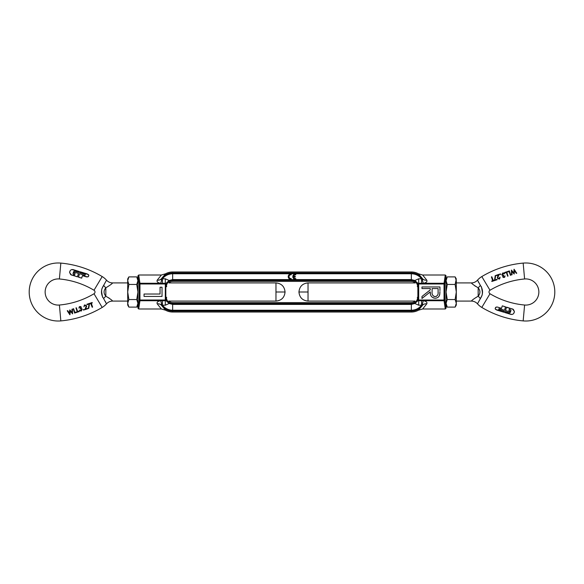 <?xml version="1.0" encoding="UTF-8"?>
<svg xmlns="http://www.w3.org/2000/svg" width="584" height="584" viewBox="0 0 584 584"><rect width="100%" height="100%" fill="white"/><g stroke="black" fill="none" stroke-linecap="round" stroke-linejoin="round"><path stroke-width="0.88" d="M289.022 276.67A1.891 1.891 0 0 1 291.182 274.801L291.182 273.984A2.701 2.701 0 0 0 288.219 276.67A2.701 2.701 0 0 0 291.182 279.349L291.182 278.539A1.891 1.891 0 0 1 289.022 276.67M295.767 279.349A2.701 2.701 0 0 1 292.803 276.67A2.701 2.701 0 0 1 295.767 273.984L295.767 274.801A1.891 1.891 0 0 0 293.657 276.261L295.227 276.261L295.227 277.072L293.657 277.072A1.891 1.891 0 0 0 295.767 278.539L295.767 279.349M414.494 303.074L414.837 303.49L418.18 300.483L417.91 300.023A5.314 3.416 -14.7 0 1 417.735 300.446A5.314 3.416 -14.7 0 1 415.699 302.497A5.314 3.416 -14.7 0 1 414.494 303.074L414.837 303.49L414.494 303.074L415.341 302.337C416.735 301.169 417.502 299.497 417.626 297.314L417.91 300.023L418.691 300.023L418.691 283.977L444.044 283.977L444.044 300.023L444.862 300.023L444.862 283.977L444.044 283.977L444.044 283.269A0.818 0.708 8.6 0 1 444.862 283.977L446.081 275.911L445.3 275.013L444.044 283.269L423.422 283.269C426.298 282.722 427.415 281.685 426.78 280.159A5.314 4.446 -28.1 0 1 422.488 278.648L418.414 273.786A14.717 14.717 0 0 0 411.34 271.976L411.34 272.947L411.34 271.976L172.66 271.976L172.66 281.371L411.34 281.371L411.34 279.59L411.34 281.371A5.314 5.314 0 0 1 415.18 283.006M165.586 273.786L161.359 275.013L157.22 280.159A5.314 4.446 -151.9 0 0 161.512 278.648L165.586 273.786A14.717 14.717 0 0 1 172.66 271.976L172.66 272.947L411.34 272.947L411.34 279.59L411.34 272.947A13.739 13.739 0 0 1 422.488 278.648C423.093 279.575 423.028 279.831 422.29 279.422A5.314 1.234 82.1 0 0 423.422 283.269L418.691 283.284A0.694 0.694 0 0 0 418.18 283.517L417.626 286.686C417.502 284.503 416.735 282.831 415.341 281.663A5.314 4.176 -173.6 0 1 417.881 285.123L417.881 298.877A5.314 4.176 -6.4 0 1 415.341 302.337M168.82 300.994A5.314 5.314 0 0 0 172.66 302.629L411.34 302.629L411.34 303.6L411.34 302.629A5.314 5.314 0 0 0 415.085 301.081L308.031 301.081C302.512 300.548 299.49 297.519 298.95 292L308.031 292L308.031 301.081M168.659 302.337A5.314 4.176 6.4 0 1 166.119 298.877L166.374 297.314C166.498 299.497 167.265 301.169 168.659 302.337L169.506 303.074L169.163 303.49L172.66 304.41L172.66 310.243L411.34 310.243C415.531 310.141 418.94 308.462 421.582 305.206L418.691 305.206L414.837 303.49L411.34 304.41L411.34 311.053L411.34 303.6L411.34 304.41L172.66 304.41L172.66 302.629L172.66 312.024A14.717 14.717 0 0 1 165.586 310.214L161.512 305.352A5.314 4.446 151.9 0 0 157.22 303.841L161.359 308.987L165.586 310.214M137.919 301.811L137.919 308.089L138.7 308.987L139.956 300.731L160.578 300.731A5.314 1.234 -97.9 0 1 161.71 304.578C160.972 304.169 160.899 304.432 161.512 305.352A13.739 13.739 0 0 0 172.66 311.053L411.34 311.053L411.34 312.024A14.717 14.717 0 0 0 418.414 310.214L422.488 305.352A13.739 13.739 0 0 1 411.34 311.053L411.34 312.024L172.66 312.024L172.66 310.243C168.469 310.141 165.06 308.462 162.418 305.206L162.418 300.716L165.308 300.716A0.694 0.694 0 0 0 165.82 300.483L165.82 283.517A0.694 0.694 0 0 0 165.308 283.284L165.308 300.023L166.09 300.023A5.314 3.416 14.7 0 0 166.265 300.446A5.314 3.416 14.7 0 0 168.302 302.497L168.302 302.497A5.314 3.416 14.7 0 0 169.506 303.074L169.163 303.49L169.506 303.074M446.081 308.089L444.862 300.023A0.818 0.708 171.4 0 1 444.044 300.731L445.3 308.987L446.081 308.089L446.081 301.081M415.341 281.663L414.494 280.926L414.837 280.51L414.494 280.926A5.314 3.416 -165.3 0 1 415.699 281.503A5.314 3.416 -165.3 0 1 417.735 283.554A5.314 3.416 -165.3 0 1 417.91 283.977L418.691 283.977L418.691 278.794L421.582 278.794C418.94 275.538 415.531 273.859 411.34 273.757L172.66 273.757L172.66 272.947A13.739 13.739 0 0 0 161.512 278.648C160.907 279.575 160.972 279.831 161.71 279.422A5.314 1.234 -82.1 0 1 160.578 283.269L139.956 283.269L138.7 275.013L137.919 275.911L137.919 282.919M418.18 283.517L414.837 280.51L414.494 280.926M439.277 295.811L439.832 293.818M439.942 291.62L439.708 294.621C439.059 296.935 437.54 298.147 435.146 298.249C431.656 297.709 430.036 295.584 430.269 291.869L430.43 294.007M433.357 297.935L435.146 298.249M418.18 300.483A0.694 0.694 0 0 0 418.691 300.716L418.691 300.023L444.044 300.023L444.044 300.731L421.582 300.716L421.582 305.206L422.29 304.578A5.314 1.234 97.9 0 1 423.422 300.731C426.298 301.286 427.422 302.322 426.78 303.841A5.314 4.446 -151.9 0 0 422.488 305.352C423.093 304.432 423.028 304.169 422.29 304.578M445.3 308.987L422.641 308.987L426.78 303.841M418.414 273.786L422.641 275.013L445.3 275.013M418.414 310.214L422.641 308.987M430.269 291.869L421.969 298.475L421.969 296.482L430.269 289.876L430.269 288.562L421.969 288.562L421.969 286.948L439.949 286.948L439.949 290.547M421.582 283.284L421.582 278.794L422.29 279.422M436.365 296.351L435.146 296.636C432.781 296.073 431.766 294.482 432.087 291.854L432.116 288.562L438.109 288.562L438.109 291.934C438.445 294.504 437.46 296.073 435.146 296.636L433.897 296.351M438.109 291.934L438.08 293.007M166.71 286.686L166.119 285.123A5.314 4.176 173.6 0 1 168.659 281.663C167.265 282.831 166.498 284.503 166.374 286.686A6.285 6.285 0 0 1 172.66 280.4L172.66 281.371A5.314 5.314 0 0 0 168.915 282.919L275.969 282.919C281.488 283.452 284.51 286.481 285.05 292L275.969 292L275.969 282.919M137.919 308.089L139.138 300.023L139.956 300.023L139.956 300.731A0.818 0.708 -171.4 0 1 139.138 300.023L139.138 283.977A0.818 0.708 -8.6 0 1 139.956 283.269L139.956 283.977L139.138 283.977L137.919 275.911M165.82 300.483L169.163 303.49L165.308 305.206L165.308 300.023L139.956 300.023L139.956 283.977L166.09 283.977A5.314 3.416 165.3 0 1 166.265 283.554A5.314 3.416 165.3 0 1 168.302 281.503A5.314 3.416 165.3 0 1 169.506 280.926L169.163 280.51L169.506 280.926L169.163 280.51L169.506 280.926L168.659 281.663M161.71 279.422L162.418 278.794L165.308 278.794L165.308 283.284L162.418 283.284L162.418 278.794C165.06 275.538 168.469 273.859 172.66 273.757L172.66 280.4L411.34 280.4A6.285 6.285 0 0 1 417.626 286.686L417.29 286.686M138.7 308.987L161.359 308.987M161.359 275.013L138.7 275.013M162.418 283.284L160.578 283.269C157.702 282.722 156.585 281.685 157.22 280.159M157.22 303.841C156.578 302.322 157.702 301.286 160.578 300.731L162.418 300.716M160.06 294.022L160.06 287.226L162.031 287.226L162.031 296.438L144.051 296.438L144.051 294.022L160.06 294.022M165.82 283.517L169.163 280.51L172.66 279.59L411.34 279.59L414.837 280.51L418.691 278.794M165.308 305.206L162.418 305.206L161.71 304.578M82.578 273.531L79.804 272.684L80.088 271.75L88.549 274.714M88.607 274.787L88.841 275.568L88.25 276.714M88.293 274.458L88.841 275.568L87.695 276.947L82.468 275.692L82.337 276.137M85.089 275.305L85.33 274.538L85.089 275.305L84.468 275.268L85.089 275.305L85.33 274.538L84.782 274.203L85.33 274.538M78.46 273.429L74.329 272.166L78.46 273.429L77.446 276.853L70.744 274.677M105.835 287.803L105.835 296.197C109.916 298.65 112.179 300.278 112.617 301.081C112.194 300.286 109.931 298.658 105.835 296.197C103.507 293.402 103.507 290.606 105.835 287.803C109.916 285.35 112.179 283.722 112.617 282.919C112.194 283.714 109.931 285.342 105.835 287.803A8.176 2.577 50.4 0 1 103.623 285.401L106.281 280.612M127.699 282.919L112.617 282.919C110.172 282.868 108.12 281.941 106.47 280.137A17.98 17.98 0 0 0 102.193 276.568A97.681 97.681 0 0 0 60.838 263.099L59.4 278.977A81.745 81.745 0 0 1 94.009 290.248A2.044 2.044 0 0 1 94.009 293.752A81.745 81.745 0 0 1 59.4 305.023L60.838 320.901A97.681 97.681 0 0 0 102.193 307.432A17.98 17.98 0 0 0 106.47 303.863L103.623 298.599C100.755 294.19 100.755 289.788 103.623 285.401L101.791 289.051M92.462 306.709L92.184 307.235L90.659 303.468M90.148 303.643L89.826 303.3L92.133 302.534L92.016 303.023M91.513 303.191L91.651 304.264M88.899 307.461L88.731 308.513L88.323 308.447L89.038 304.008L88.629 304.14M87.25 304.6L86.863 304.279L89.564 303.381L88.731 308.513L88.345 308.294M89.286 305.096L88.965 307.075M88.731 308.513L88.323 308.447L88.731 308.513M86.169 306.469L86.14 305.87L84.928 305.301L83.877 306.804L84.811 304.892L86.549 305.724L86.6 306.447M84.14 305.337L84.811 304.892M86.563 306.615L85.527 309.031L87.49 308.381L87.622 308.783L84.731 309.739L84.957 309.25M86.98 308.549L87.622 308.783L84.731 309.739L85.987 306.98M85.563 307.943L86.14 305.87L84.928 305.301L83.877 306.804M83.585 309.411L84.059 309.651L83.826 310.133L83.344 309.892L83.585 309.411L84.059 309.651M81.066 308.68L80.249 308.775L80.891 307.396L79.891 306.965L78.862 308.067L79.752 306.563L80.658 306.578M79.205 306.899L79.752 306.563L81.3 307.264L81.045 308.315L82.249 309.162L81.264 311.017L80.731 311.104M81.023 306.812L81.3 307.264M81.264 311.017L79.453 310.243L81.65 310.279M79.869 310.104L81.139 310.608L81.848 309.316L80.249 308.775L80.891 307.396M77.555 311.382L79.278 311.097L79.409 311.498L77.365 312.177L76.336 309.06M76.124 308.425L75.956 307.914L76.446 308.031M75.956 307.914L76.358 307.783L77.635 311.637L79.278 311.097L79.409 311.498L77.365 312.177L75.956 307.914L76.358 307.783M74.737 313.046L73.905 310.943M74.803 312.294L76.526 312.002L76.657 312.411L74.613 313.082L73.204 308.827L73.694 308.943M73.606 308.688L73.204 308.827L73.606 308.688L74.883 312.542L76.526 312.002L76.657 312.411L76.526 312.002M70.321 311.192L69.963 314.739L68.554 312.768M67.532 311.236L67.233 310.79L67.671 310.644L68.467 311.841M72.029 310.907L71.949 309.235L72.38 309.089L72.606 313.871L70.153 310.98L69.89 314.769L67.233 310.79L67.671 310.644L69.605 313.272M69.299 313.09L69.766 309.958L71.014 311.352M69.686 311.688L69.846 309.929L72.102 312.44M71.438 311.878L72.117 312.703L71.949 309.235L72.38 309.089M72.606 313.871L70.576 311.506M86.6 276.94L82.468 275.692L81.607 278.13L78.541 277.188L79.475 273.743L84.468 275.268L79.475 273.743L78.46 277.079L81.607 278.13M81.884 277.612L81.753 278.05M70.686 274.641L69.613 272.524L70.197 270.677M70.693 270.137L71.613 269.64M72.014 269.553L79.147 271.662M79.205 271.48L78.92 272.414L74.686 271.115L73.715 271.516L74.686 271.115L78.92 272.414L79.205 271.48L73.19 269.64C71.562 269.319 70.445 269.918 69.825 271.429L69.613 272.524L71.46 275.027L77.584 276.779M73.029 273.757L73.438 272.18L73.015 273.889L73.62 274.699L74.606 275.006L75.088 273.436L74.606 275.006L73.015 273.889M74.292 273.195L73.912 272.94L74.329 272.166M59.4 278.977A13.082 13.082 0 0 0 45.143 292A13.082 13.082 0 0 0 59.4 305.023M60.838 263.099A29.017 29.017 0 0 0 29.2 292A29.017 29.017 0 0 0 60.838 320.901M75.088 273.436L74.037 273.115L74.102 272.29M109.558 298.446L108.558 297.723M104.025 284.941L103.631 285.393M101.674 290.175L101.631 291.891M101.631 292L102.565 297.241M105.594 301.804L105.792 302.235M105.835 296.197A8.176 2.577 -50.4 0 0 103.623 298.599M67.233 310.79L67.671 310.644M79.278 311.097L79.409 311.498M79.293 307.921L79.752 306.563M86.549 305.724L85.527 309.031M89.564 303.381L86.863 304.279L86.994 304.68L89.038 304.008M89.958 303.702L90.914 303.388L92.184 307.235L92.593 307.104L91.323 303.257L92.272 302.935L92.133 302.534L89.826 303.3L89.958 303.702M73.438 272.18L73.715 271.516M87.374 273.976L80.088 271.75L79.804 272.684L84.782 274.203M455.133 276.896L456.301 278.918L455.133 284.452L456.301 292L456.301 280.67L455.133 276.896L447.249 276.896L446.081 278.918L446.081 280.67L447.249 276.896M447.249 299.548L446.081 303.33L447.249 307.104L446.081 305.082L446.081 280.67L447.249 284.452L446.081 292L447.249 299.548L455.133 299.548L456.301 303.33L456.301 292L455.133 299.548M455.133 307.104L456.301 305.082L456.301 303.33L455.133 307.104L447.249 307.104M455.133 284.452L447.249 284.452M496.626 310.024L503.912 312.25L504.196 311.316L503.912 312.25L495.451 309.286M495.393 309.213L495.159 308.432L495.75 307.286M495.706 309.542L495.159 308.432L496.305 307.053L497.4 307.06M498.911 308.695L498.67 309.462L498.911 308.695L499.532 308.732L498.911 308.695L498.67 309.462L500.24 310.111M505.54 310.571L509.671 311.834L505.54 310.571L506.554 307.147L513.256 309.323M478.165 296.197L478.165 287.803C474.084 285.35 471.821 283.722 471.383 282.919C471.806 283.714 474.069 285.342 478.165 287.803C480.493 290.598 480.493 293.394 478.165 296.197C474.084 298.65 471.821 300.278 471.383 301.081C471.806 300.286 474.069 298.658 478.165 296.197A8.176 2.577 -129.6 0 1 480.376 298.599L477.719 303.388M456.301 301.081L471.383 301.081C473.828 301.132 475.88 302.059 477.529 303.863A17.98 17.98 0 0 0 481.807 307.432A97.681 97.681 0 0 0 523.162 320.901L524.6 305.023A81.745 81.745 0 0 1 489.991 293.752A2.044 2.044 0 0 1 489.991 290.248A81.745 81.745 0 0 1 524.6 278.977L523.162 263.099A97.681 97.681 0 0 0 481.807 276.568A17.98 17.98 0 0 0 477.529 280.137L480.376 285.401C483.245 289.81 483.245 294.212 480.376 298.599L482.209 294.949M491.575 277.407L491.407 276.896L491.896 277.02M493.852 280.356L494.174 280.7L491.867 281.466L491.728 281.065L492.677 280.743L491.407 276.896L491.816 276.765L493.341 280.532M491.816 276.765L493.086 280.612L494.042 280.298L494.174 280.7L491.867 281.466L491.984 280.977M491.867 281.466L491.728 281.065L491.867 281.466M492.677 280.743L492.349 279.736M495.101 276.539L495.269 275.487L495.677 275.553L494.962 279.991L495.371 279.86M496.75 279.4L497.137 279.721L494.436 280.619L495.269 275.487L495.655 275.706M494.714 278.904L495.035 276.925M495.269 275.487L495.677 275.553L495.269 275.487M497.831 277.531L497.86 278.13L499.072 278.699L500.123 277.196L499.189 279.108L497.451 278.276L497.4 277.553M499.714 277.334L499.072 278.699L497.86 278.13L498.079 276.86M499.86 278.663L499.189 279.108M497.437 277.385L498.079 275.101M497.451 278.276L498.473 274.969L496.509 275.619L496.378 275.217L499.269 274.261L499.043 274.75M500.415 274.589L499.94 274.349L500.174 273.867L500.656 274.108L500.415 274.589L499.94 274.349M502.934 275.32L503.751 275.225L503.109 276.604L504.109 277.035L505.138 275.933L504.248 277.437L503.342 277.422M504.795 277.101L504.248 277.437L502.7 276.736L502.955 275.684L501.751 274.838L502.736 272.983L503.269 272.896M502.977 277.188L502.7 276.736M503.795 273.013L504.547 273.757L502.349 273.721M502.736 272.983L504.547 273.757L502.861 273.392L502.152 274.684L503.751 275.225L503.109 276.604M506.445 272.618L504.722 272.903L504.591 272.502L506.635 271.823L507.24 273.655M507.876 275.575L508.043 276.086L507.554 275.969M508.043 276.086L507.642 276.217L506.364 272.363L504.722 272.903L504.591 272.502L506.635 271.823L508.043 276.086L507.642 276.217M509.197 271.706L507.474 271.998L507.467 271.545M510.628 274.662L510.394 275.312L509.117 271.458L507.474 271.998L507.343 271.589L509.387 270.918L510.095 273.064M509.387 270.918L510.796 275.173L510.306 275.057M511.971 273.1L512.051 274.765L511.62 274.911L511.394 270.129L513.847 273.02L514.037 269.261L515.446 271.231M514.022 269.531L516.767 273.21L516.329 273.356L515.533 272.159M516.329 273.356L516.767 273.21L516.329 273.356L514.394 270.728M514.314 272.319L514.154 274.071L512.986 272.648M512.562 272.122L511.883 271.297L512.051 274.765L511.62 274.911L512.051 274.765M511.482 270.107L513.424 272.494M499.94 307.819L501.532 308.308L501.722 307.68M502.116 306.388L502.393 305.87L505.459 306.812L504.897 309.024M504.525 310.257L499.532 308.732L504.525 310.257L505.54 306.921L502.393 305.87M513.314 309.359L514.387 311.476L513.803 313.323M513.307 313.863L512.387 314.36M511.861 314.462L504.795 312.52L505.08 311.586L504.795 312.52L510.81 314.36C512.438 314.681 513.555 314.082 514.176 312.571L514.387 311.476L512.54 308.972L506.379 307.352M506.875 312.133L509.314 312.885L510.285 312.484L509.314 312.885L505.08 311.586M510.971 310.243L510.562 311.819L510.985 310.111L509.394 308.994L508.912 310.564L510.087 311.06L509.671 311.834M524.6 305.023A13.082 13.082 0 0 0 538.857 292A13.082 13.082 0 0 0 524.6 278.977M523.162 320.901A29.017 29.017 0 0 0 554.8 292A29.017 29.017 0 0 0 523.162 263.099M510.985 310.111L509.394 308.994L508.912 310.564L509.963 310.885L509.898 311.71M474.442 285.554L475.442 286.277M479.975 299.059L480.369 298.606M482.326 293.825L482.369 292.109M482.369 292L481.435 286.759M478.406 282.196L478.208 281.765M478.165 287.803A8.176 2.577 129.6 0 0 480.376 285.401M513.847 273.02L514.11 269.231M514.409 270.458L514.154 274.071L511.883 271.297M510.796 275.173L510.394 275.312M504.722 272.903L504.591 272.502M504.707 276.079L504.248 277.437M496.509 275.619L496.378 275.217L499.269 274.261L498.218 276.546M494.436 280.619L497.137 279.721L497.006 279.32L494.962 279.991M510.562 311.819L510.285 312.484M504.196 311.316L498.67 309.462M502.247 305.95L501.532 308.308L497.685 307.133M128.867 276.896L127.699 278.918L127.699 305.082L128.867 307.104L127.699 303.33L128.867 299.548L127.699 292L128.867 284.452L127.699 280.67L128.867 276.896L136.751 276.896L137.919 280.67L137.919 305.082L136.751 307.104L128.867 307.104M137.145 277.641L137.919 278.918L137.919 280.67L136.751 284.452L137.919 292L136.751 299.548L137.919 303.33L136.751 307.104M128.867 299.548L136.751 299.548M128.867 284.452L136.751 284.452M166.71 297.314L166.374 297.314A6.285 6.285 0 0 0 172.66 303.6L411.34 303.6A6.285 6.285 0 0 0 417.626 297.314L417.29 297.314M426.78 280.159L422.641 275.013M421.582 300.716L418.691 300.716L418.691 305.206M165.308 278.794L169.163 280.51M285.05 292C284.51 297.519 281.488 300.548 275.969 301.081L275.969 292M102.193 276.568L94.009 290.248M94.009 293.752L102.193 307.432M298.95 292C299.49 286.481 302.512 283.452 308.031 282.919L308.031 292M481.807 307.432L489.991 293.752M489.991 290.248L481.807 276.568M417.735 283.554L415.699 281.503M417.735 300.446L415.662 302.519M166.265 300.446L168.302 302.497M166.265 283.554L168.338 281.481M275.969 301.081L168.915 301.081M127.699 301.081L112.617 301.081C110.172 301.132 108.12 302.059 106.47 303.863M308.031 282.919L415.085 282.919M456.301 282.919L471.383 282.919C473.828 282.868 475.88 281.941 477.529 280.137"/></g></svg>
